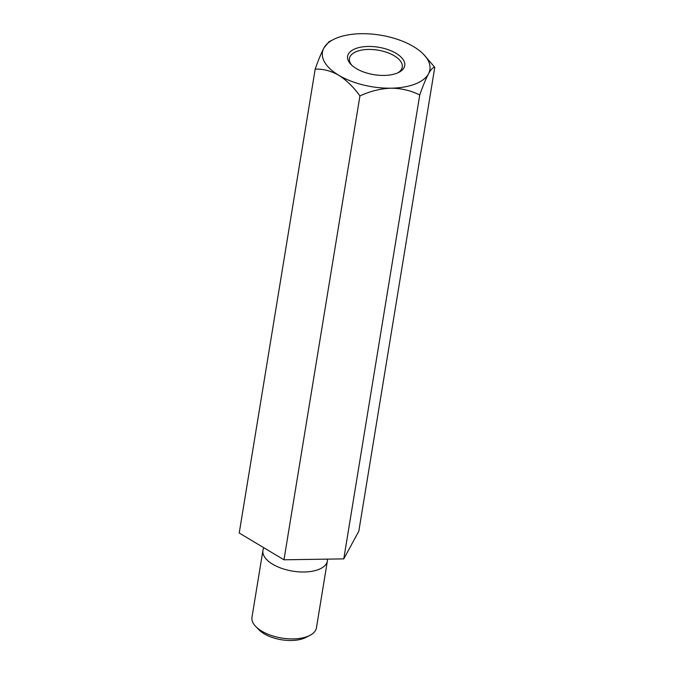 <?xml version="1.0" encoding="UTF-8"?>
<svg xmlns="http://www.w3.org/2000/svg" width="674" height="674" viewBox="0 0 674 674"><rect width="100%" height="100%" fill="white"/><g stroke="black" fill="none" stroke-linecap="round" stroke-linejoin="round"><path stroke-width="1.01" d="M359.933 95.927C369.984 91.234 380.355 88.648 391.03 88.184A54.434 26.134 -170.7 0 1 338.744 75.252C330.791 70.812 322.93 68.782 315.179 69.144L239.219 533.016L283.973 559.799L359.933 95.927C353.673 87.173 346.613 80.282 338.744 75.252A54.434 26.134 -170.7 0 1 323.891 48.006C321.203 53.153 318.297 60.197 315.179 69.144M419.733 95.017C422.825 86.146 425.732 79.102 428.453 73.87C431.048 69.287 433.163 67.105 434.781 67.316L423.432 54.181A54.434 26.134 -170.7 0 1 428.453 73.87A54.434 26.134 -170.7 0 1 391.03 88.184C401.485 88.302 411.056 90.577 419.733 95.017L343.774 558.881L283.973 559.799M434.781 67.316L358.821 531.179L343.774 558.881M333.537 39.463L328.904 41.822L323.891 48.006A54.434 26.134 -170.7 0 1 333.537 39.463A54.434 26.134 -170.7 0 1 361.323 33.7A54.434 26.134 -170.7 0 1 413.6 46.632A54.434 26.134 -170.7 0 1 423.432 54.181M355.569 48.612A28.94 13.901 -170.7 0 1 394.913 52.665A28.94 13.901 -170.7 0 1 398.848 72.362A28.94 13.901 -170.7 0 1 351.044 64.535A28.94 13.901 -170.7 0 1 355.569 48.612M263.863 547.76A32.655 15.679 9.3 0 0 262.936 550.372A32.655 15.679 9.3 0 0 281.884 568.435A32.655 15.679 9.3 0 0 318.414 569.572A32.655 15.679 9.3 0 0 327.387 560.928A32.655 15.679 9.3 0 0 327.471 559.125M327.387 560.928L316.435 627.831A32.655 15.679 -170.7 0 1 309.787 635.447A32.655 15.679 -170.7 0 1 255.85 626.609A32.655 15.679 -170.7 0 1 251.975 617.283L262.936 550.372M309.787 635.447L305.76 637.494A28.3 13.59 -170.7 0 1 259.01 629.845L255.85 626.609M397.778 72.868A26.766 12.848 9.3 0 0 402.277 67.147A26.766 12.848 9.3 0 0 394.265 55.79A26.766 12.848 9.3 0 0 356.807 51.418A26.766 12.848 9.3 0 0 349.452 58.503A26.766 12.848 9.3 0 0 351.895 65.353"/></g></svg>
